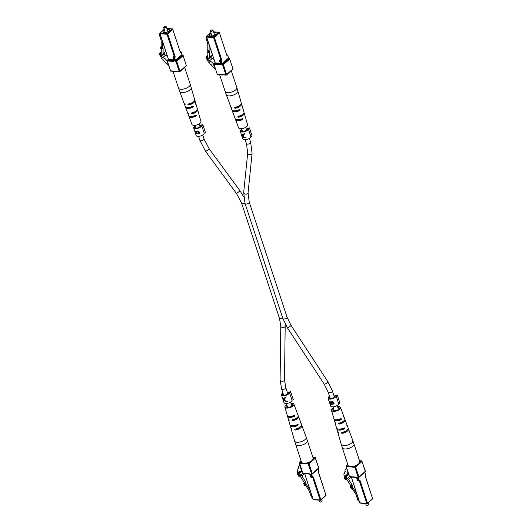 <?xml version="1.0" encoding="UTF-8"?>
<svg xmlns="http://www.w3.org/2000/svg" width="532" height="532" viewBox="0 0 532 532"><rect width="100%" height="100%" fill="white"/><g stroke="black" fill="none" stroke-linecap="round" stroke-linejoin="round"><path stroke-width="0.8" d="M296.75 424.968A2.201 0.931 161.8 0 1 294.402 425.58M341.032 428.938A2.201 0.931 -18.2 0 0 343.379 428.32M346.851 465.48L347.044 464.769A1.117 0.725 48.3 0 1 347.197 464.509A1.117 0.725 48.3 0 1 347.622 464.383L346.226 466.039A0.559 0.366 48.3 0 1 346.438 465.979L348.779 466.145M347.03 469.576A5.593 3.638 -131.7 0 0 347.782 472.443L347.662 474.544L345.428 475.256A5.34 3.471 -131.7 0 0 344.902 477.138A2.328 1.51 -131.7 0 0 346.079 479.565L345.221 479.505A5.24 3.405 48.3 0 1 344.157 475.462A1.776 1.157 48.3 0 1 344.197 473.872A1.776 1.157 48.3 0 1 344.643 473.68L344.696 473.487A1.776 1.157 48.3 0 1 344.729 471.897A1.776 1.157 48.3 0 1 345.175 471.698L345.228 471.505A1.776 1.157 48.3 0 1 345.261 469.916A1.776 1.157 48.3 0 1 345.707 469.716L346.325 467.428M346.053 474.697L345.428 475.256M347.755 474.458A5.34 3.471 -131.7 0 0 347.762 474.597L344.902 477.138M347.762 474.597A2.328 1.51 -131.7 0 0 347.802 475.282M346.591 479.113L346.079 479.565M365.63 503.518L366.149 505.081A1.397 0.592 -18.2 0 0 366.388 505.287A1.397 0.592 -18.2 0 0 368.556 504.722A1.397 0.592 -18.2 0 0 368.736 504.516A1.397 0.592 -18.2 0 0 368.802 504.203L368.304 502.687M368.616 504.662A1.117 0.472 161.8 0 1 368.563 504.782A1.117 0.472 161.8 0 1 368.417 504.941A1.117 0.472 161.8 0 1 366.681 505.4A1.117 0.472 161.8 0 1 366.561 505.334M348.713 474.684L345.747 477.111L348.54 479.365L352.304 485.251L350.049 486.76L351.233 488.609L351.938 488.343L350.748 486.487L350.049 486.76M349.444 476.725L347.263 478.667M350.967 485.942L346.312 478.674L345.534 478.62L345.747 477.111M351.153 477.044L348.54 479.365M352.304 485.251L351.672 485.816L356.533 493.403M350.748 486.487L351.672 485.816M351.386 485.922L352.57 487.778L351.938 488.343M358.901 500.599L358.422 500.565A0.559 0.366 -131.7 0 1 357.83 500.053L356.014 494.514L352.011 488.27M358.688 463.804A6.151 2.594 -18.2 0 0 359.778 461.543L353.986 443.921A6.151 2.594 161.8 0 1 352.902 446.188A6.151 2.594 161.8 0 1 344.65 448.955A6.151 2.594 161.8 0 1 342.302 447.764L348.094 465.38A6.151 2.594 -18.2 0 0 352.49 466.471A6.151 2.594 -18.2 0 0 358.688 463.804M343.486 421.204A3.664 1.549 -18.2 0 1 340.413 423.1L339.336 424.057L338.618 423.658L339.044 423.073L338.618 423.658M343.586 416.124A5.121 2.161 161.8 0 1 343.898 416.556L344.783 418.937A5.214 2.201 161.8 0 1 339.044 423.073M339.336 424.057A5.254 2.214 -18.2 0 0 345.135 419.888A5.254 2.214 -18.2 0 0 344.829 419.455M346.465 430.594A3.85 1.623 -18.2 0 1 343.286 432.376L342.116 433.414A5.613 2.367 -18.2 0 0 348.493 428.918A5.613 2.367 -18.2 0 0 348.187 428.486M342.116 433.414L341.411 433.001L341.823 432.43L341.411 433.001M346.95 425.161A5.48 2.314 161.8 0 1 347.256 425.593L348.134 427.967A5.579 2.354 161.8 0 1 341.823 432.43M337.581 406.661A4.755 2.008 161.8 0 1 338.744 406.634A4.755 2.008 161.8 0 1 340.547 407.525A4.755 2.008 161.8 0 1 338.405 410.199A4.755 2.008 161.8 0 1 333.345 411.436A4.755 2.008 161.8 0 1 331.516 410.491A4.755 2.008 161.8 0 1 333.398 408.037M331.516 410.491L333.897 418.777A5.081 2.141 -18.2 0 0 335.852 419.788A5.081 2.141 -18.2 0 0 340.826 418.691L341.517 418.903L341.178 419.655A5.121 2.161 161.8 0 1 336.144 420.772A5.121 2.161 161.8 0 1 334.176 419.755A5.121 2.161 161.8 0 1 334.176 419.223M340.826 418.691L341.517 418.903M335.153 422.634A5.254 2.214 -18.2 0 0 335.16 423.166L336.563 428.041A5.446 2.294 -18.2 0 0 338.651 429.125A5.446 2.294 -18.2 0 0 344.151 427.861L344.829 428.074L344.503 428.825A5.48 2.314 161.8 0 1 338.944 430.109A5.48 2.314 161.8 0 1 336.842 429.018A5.48 2.314 161.8 0 1 336.829 428.486M344.151 427.861L344.829 428.074M347.256 425.593A5.48 2.314 161.8 0 1 347.23 426.398L346.884 425.434A5.446 2.294 -18.2 0 0 346.904 424.642L345.135 419.888M343.898 416.556A5.121 2.161 161.8 0 1 343.905 417.228L343.559 416.257A5.081 2.141 -18.2 0 0 343.546 415.605L340.547 407.525M335.16 423.166A5.254 2.214 -18.2 0 0 335.665 423.791L335.845 423.632M335.812 423.459L335.373 422.807A5.214 2.201 161.8 0 1 334.881 422.189L334.176 419.755M341.185 428.938A5.613 2.367 -18.2 0 0 340.533 429.251M337.807 431.898A5.613 2.367 -18.2 0 0 337.82 432.43A5.613 2.367 -18.2 0 0 338.445 433.148L338.631 432.982M338.598 432.802L338.153 432.164A5.579 2.354 161.8 0 1 337.541 431.452L336.842 429.018M341.178 419.655L339.755 419.548A3.598 1.516 161.8 0 1 337.009 420.007A3.598 1.516 161.8 0 1 336.131 419.801M344.503 428.825L342.954 428.719A3.784 1.596 161.8 0 1 339.915 429.251A3.784 1.596 161.8 0 1 339.263 429.138M333.604 408.682A3.411 1.443 -18.2 0 0 332.799 410.092A3.411 1.443 -18.2 0 0 334.103 410.757A3.411 1.443 -18.2 0 0 337.727 409.879A3.411 1.443 -18.2 0 0 339.276 407.958A3.411 1.443 -18.2 0 0 337.98 407.312A3.411 1.443 -18.2 0 0 337.793 407.306M340.227 429.264A3.83 1.616 161.8 0 1 340.593 429.018M214.762 67.278A5.593 3.638 48.3 0 1 213.618 64.385C212.62 62.51 211.164 61.413 209.256 61.094L212.115 58.547A5.34 3.471 48.3 0 1 210.699 57.09M213.817 59.331L212.115 58.547M209.256 61.094A5.34 3.471 48.3 0 1 207.433 59.039L207.906 58.62M207.433 59.039A2.328 1.51 48.3 0 1 207.034 56.665L207.879 55.913M207.034 56.665L206.177 56.605L207.879 55.095M206.177 56.605A5.24 3.405 -131.7 0 0 207.786 60.681A1.776 1.157 -131.7 0 0 209.495 62.63L209.681 62.836A1.776 1.157 -131.7 0 0 211.39 64.784L211.57 64.99A1.776 1.157 -131.7 0 0 213.285 66.939L215.473 69.426M211.111 33.543A3.358 1.416 -18.2 0 0 210.253 34.141A3.358 1.416 -18.2 0 0 209.655 35.371A3.358 1.416 -18.2 0 0 212.055 35.97A3.358 1.416 -18.2 0 0 215.44 34.514A3.358 1.416 -18.2 0 0 216.032 33.277A3.358 1.416 -18.2 0 0 213.771 32.665M212.567 30.018A1.397 0.592 161.8 0 1 212.747 30.065A1.397 0.592 161.8 0 1 212.986 30.277A1.397 0.592 161.8 0 1 212.733 30.79A1.397 0.592 161.8 0 1 211.324 31.395A1.397 0.592 161.8 0 1 210.326 31.149A1.397 0.592 161.8 0 1 210.393 30.843A1.397 0.592 161.8 0 1 210.512 30.696M210.712 30.41A1.117 0.472 -18.2 0 0 210.566 30.577A1.117 0.472 -18.2 0 0 211.071 31.042A1.117 0.472 -18.2 0 0 212.441 30.537A1.117 0.472 -18.2 0 0 212.448 29.958A1.117 0.472 -18.2 0 0 210.712 30.41M207.872 52.508L207.886 57.636L207.101 57.576L208.338 59.185L211.197 56.645L211.61 55.581M208.338 59.185L208.883 57.782L212.361 54.909M207.101 57.576L207.879 56.884M209.748 57.237L209.741 51.624L209.103 52.189L209.089 44.947M209.103 52.189L208.098 52.602L207.174 52.209L207.174 50.447L207.806 49.882L207.793 43.704L205.97 38.171A0.559 0.366 -131.7 0 1 206.03 37.779L206.576 37.3M208.098 52.602L208.092 50.833L207.174 50.447M208.73 52.036L208.73 50.267L207.806 49.882M208.092 50.833L208.73 50.267M206.722 37.752L206.243 37.719A0.559 0.366 -131.7 0 0 206.03 37.779M231.061 70.623A6.151 2.594 161.8 0 1 229.95 72.239A6.151 2.594 161.8 0 1 228.428 73.303M224.617 74.739A6.151 2.594 161.8 0 1 219.763 74.394M242.545 114.473A3.644 1.536 -18.2 0 1 239.553 116.289L238.489 117.233A5.214 2.201 -18.2 0 0 244.248 113.163A5.214 2.201 -18.2 0 0 243.975 112.718M238.489 117.233L237.751 116.86L238.15 116.295L237.751 116.86M242.299 106.865A5.446 2.294 161.8 0 1 242.572 107.311L243.969 112.192A5.254 2.214 161.8 0 1 238.15 116.295M219.623 74.64L225.142 91.431A6.151 2.594 -18.2 0 0 227.497 92.615A6.151 2.594 -18.2 0 0 235.743 89.855A6.151 2.594 -18.2 0 0 236.833 87.587L241.309 102.929A5.613 2.367 161.8 0 1 234.911 107.344L234.519 107.903L234.911 107.344M239.486 105.575A3.83 1.616 -18.2 0 1 236.407 107.258L235.25 108.289A5.579 2.354 -18.2 0 0 241.588 103.9A5.579 2.354 -18.2 0 0 241.322 103.454M235.25 108.289L234.519 107.903M234.306 115.903A5.214 2.201 -18.2 0 0 234.346 116.422L235.23 118.796A5.121 2.161 -18.2 0 0 237.172 119.753A5.121 2.161 -18.2 0 0 242.206 118.636L242.865 118.842L242.492 119.594A5.081 2.141 161.8 0 1 237.511 120.698A5.081 2.141 161.8 0 1 235.583 119.747L238.582 127.833A4.755 2.008 -18.2 0 0 240.391 128.717A4.755 2.008 -18.2 0 0 245.392 127.514A4.755 2.008 -18.2 0 0 247.613 124.867L245.232 116.575A5.081 2.141 161.8 0 1 245.219 117.166L244.939 116.202A5.121 2.161 -18.2 0 0 244.953 115.604L244.248 113.163M244.953 116.136A5.081 2.141 161.8 0 1 245.232 116.575M242.572 107.311A5.446 2.294 161.8 0 1 242.525 108.036L242.246 107.078A5.48 2.314 -18.2 0 0 242.293 106.34L241.588 103.9M230.941 106.872A5.579 2.354 -18.2 0 0 230.994 107.384L231.879 109.765A5.48 2.314 -18.2 0 0 233.96 110.782A5.48 2.314 -18.2 0 0 239.513 109.506L240.158 109.718L239.799 110.463A5.446 2.294 161.8 0 1 234.299 111.727A5.446 2.294 161.8 0 1 232.231 110.716A5.446 2.294 161.8 0 1 232.178 110.197M239.513 109.506L240.158 109.718M242.206 118.636L242.865 118.842M235.583 119.747A5.081 2.141 161.8 0 1 235.543 119.228M234.938 116.654L234.472 116.029A5.254 2.214 161.8 0 1 233.994 115.471L232.231 110.716M234.346 116.422A5.214 2.201 -18.2 0 0 234.818 116.974L234.978 116.827M231.713 107.697L231.234 107.085A5.613 2.367 161.8 0 1 230.642 106.433L226.3 94.749A6.085 2.567 161.8 0 0 228.614 95.88A6.085 2.567 161.8 0 0 235.018 94.337A6.085 2.567 161.8 0 0 237.864 90.945M230.994 107.384A5.579 2.354 -18.2 0 0 231.58 108.023L231.753 107.87M239.799 110.463L238.263 110.357A3.764 1.589 161.8 0 1 235.25 110.882A3.764 1.589 161.8 0 1 234.705 110.796M242.492 119.594L241.076 119.494A3.578 1.51 161.8 0 1 238.363 119.939A3.578 1.51 161.8 0 1 237.558 119.767M168.132 63.926A5.593 3.638 48.3 0 1 166.988 61.027C165.991 59.152 164.534 58.055 162.626 57.735L165.485 55.195A5.34 3.471 48.3 0 1 164.069 53.732M167.188 55.98L165.485 55.195M162.626 57.735A5.34 3.471 48.3 0 1 160.804 55.68L161.269 55.268M160.804 55.68A2.328 1.51 48.3 0 1 160.405 53.306L161.249 52.562M160.405 53.306L159.547 53.247L161.249 51.737M159.547 53.247A5.24 3.405 -131.7 0 0 161.156 57.33A1.776 1.157 -131.7 0 0 162.865 59.271L163.051 59.484A1.776 1.157 -131.7 0 0 164.76 61.426L164.94 61.639A1.776 1.157 -131.7 0 0 166.649 63.581L168.837 66.074M164.481 30.184A3.358 1.416 -18.2 0 0 163.617 30.783A3.358 1.416 -18.2 0 0 163.025 32.02A3.358 1.416 -18.2 0 0 165.425 32.612A3.358 1.416 -18.2 0 0 168.804 31.155A3.358 1.416 -18.2 0 0 169.402 29.925A3.358 1.416 -18.2 0 0 167.141 29.313M165.937 26.667A1.397 0.592 161.8 0 1 166.117 26.713A1.397 0.592 161.8 0 1 166.356 26.919A1.397 0.592 161.8 0 1 166.104 27.438A1.397 0.592 161.8 0 1 164.694 28.043A1.397 0.592 161.8 0 1 163.696 27.797A1.397 0.592 161.8 0 1 163.763 27.484A1.397 0.592 161.8 0 1 163.883 27.338M164.082 27.059A1.117 0.472 -18.2 0 0 163.936 27.218A1.117 0.472 -18.2 0 0 164.441 27.684A1.117 0.472 -18.2 0 0 165.811 27.179A1.117 0.472 -18.2 0 0 165.818 26.6A1.117 0.472 -18.2 0 0 164.082 27.059M161.243 49.15L161.249 54.277L160.471 54.224L161.708 55.833L164.568 53.293L164.98 52.229M161.708 55.833L162.253 54.43L165.731 51.557M160.471 54.224L161.249 53.533M163.118 53.885L163.105 48.272L162.473 48.838L162.46 41.596M162.473 48.838L161.462 49.243L160.544 48.858L160.538 47.089L161.176 46.523L161.163 40.352L159.341 34.813A0.559 0.366 -131.7 0 1 159.4 34.427L159.939 33.948M161.462 49.243L161.462 47.474L160.538 47.089M162.1 48.678L162.094 46.909L161.176 46.523M161.462 47.474L162.094 46.909M160.092 34.394L159.613 34.361A0.559 0.366 -131.7 0 0 159.4 34.427M184.431 67.271A6.151 2.594 161.8 0 1 183.321 68.881A6.151 2.594 161.8 0 1 181.798 69.945M177.987 71.388A6.151 2.594 161.8 0 1 173.133 71.035M195.916 111.121A3.644 1.536 -18.2 0 1 192.923 112.93L191.859 113.881A5.214 2.201 -18.2 0 0 197.618 109.811A5.214 2.201 -18.2 0 0 197.345 109.366M191.859 113.881L191.121 113.502L191.52 112.937L191.121 113.502M195.67 103.514A5.446 2.294 161.8 0 1 195.936 103.959L197.339 108.834A5.254 2.214 161.8 0 1 191.52 112.937M172.993 71.281L178.513 88.079A6.151 2.594 -18.2 0 0 180.86 89.263A6.151 2.594 -18.2 0 0 189.113 86.497A6.151 2.594 -18.2 0 0 190.203 84.236L194.679 99.57A5.613 2.367 161.8 0 1 188.281 103.993L187.889 104.545L188.281 103.993M192.857 102.224A3.83 1.616 -18.2 0 1 189.778 103.906L188.621 104.937A5.579 2.354 -18.2 0 0 194.958 100.548A5.579 2.354 -18.2 0 0 194.692 100.102M188.621 104.937L187.889 104.545M187.67 112.545A5.214 2.201 -18.2 0 0 187.716 113.063L188.601 115.444A5.121 2.161 -18.2 0 0 190.542 116.395A5.121 2.161 -18.2 0 0 195.577 115.278L196.235 115.491L195.856 116.242A5.081 2.141 161.8 0 1 190.882 117.339A5.081 2.141 161.8 0 1 188.953 116.395L191.952 124.475A4.755 2.008 -18.2 0 0 193.761 125.366A4.755 2.008 -18.2 0 0 198.762 124.156A4.755 2.008 -18.2 0 0 200.983 121.509L198.602 113.223A5.081 2.141 161.8 0 1 198.589 113.808L198.31 112.85A5.121 2.161 -18.2 0 0 198.323 112.245L197.618 109.811M198.323 112.777A5.081 2.141 161.8 0 1 198.602 113.223M195.936 103.959A5.446 2.294 161.8 0 1 195.896 104.678L195.616 103.72A5.48 2.314 -18.2 0 0 195.656 102.982L194.958 100.548M184.311 103.514A5.579 2.354 -18.2 0 0 184.365 104.033L185.242 106.407A5.48 2.314 -18.2 0 0 187.331 107.431A5.48 2.314 -18.2 0 0 192.883 106.147L193.522 106.36L193.169 107.112A5.446 2.294 161.8 0 1 187.67 108.375A5.446 2.294 161.8 0 1 185.602 107.358A5.446 2.294 161.8 0 1 185.548 106.839M192.883 106.147L193.522 106.36M195.577 115.278L196.235 115.491M188.953 116.395A5.081 2.141 161.8 0 1 188.913 115.876M188.308 113.303L187.843 112.671A5.254 2.214 161.8 0 1 187.364 112.112L185.602 107.358M187.716 113.063A5.214 2.201 -18.2 0 0 188.188 113.615L188.348 113.469M185.083 104.345L184.604 103.727A5.613 2.367 161.8 0 1 184.012 103.082L179.67 91.391A6.085 2.567 161.8 0 0 181.984 92.528A6.085 2.567 161.8 0 0 188.388 90.979A6.085 2.567 161.8 0 0 191.234 87.587M184.365 104.033A5.579 2.354 -18.2 0 0 184.95 104.671L185.123 104.518M193.169 107.112L191.626 106.999A3.764 1.589 161.8 0 1 188.621 107.524A3.764 1.589 161.8 0 1 188.075 107.444M195.856 116.242L194.446 116.136A3.578 1.51 161.8 0 1 191.733 116.581A3.578 1.51 161.8 0 1 190.928 116.415M288.384 393.002L288.198 392.417L290.612 391.605L293.312 399.751L292.002 400.19L289.468 392.483L290.778 392.044M283.077 393.467A3.079 1.297 -18.2 0 0 282.532 394.604A3.079 1.297 -18.2 0 0 283.709 395.196A3.079 1.297 -18.2 0 0 286.961 394.405A3.079 1.297 -18.2 0 0 288.377 392.683A3.079 1.297 -18.2 0 0 288.198 392.417M282.891 392.895A4.196 1.769 -18.2 0 0 281.468 394.95L284.002 402.658A4.196 1.769 -18.2 0 0 285.604 403.469A4.196 1.769 -18.2 0 0 289.893 402.471A4.196 1.769 -18.2 0 0 292.002 400.19M282.997 399.432L284.793 401.002L287.333 401.7L287.18 401.228L285.172 400.769L284.454 398.588L285.983 397.603L285.83 397.138L282.785 398.794L283.33 399.605M281.468 394.95A4.196 1.769 -18.2 0 0 283.071 395.761A4.196 1.769 -18.2 0 0 287.36 394.764A4.196 1.769 -18.2 0 0 289.468 392.483M286.336 401.108L287.293 401.594M284.454 398.588L285.977 397.59M284.986 400.21L284.633 400.523L283.037 399.259L284.573 398.481M283.037 399.259L284.068 398.807L284.633 400.523M284.54 398.382L284.068 398.807M335.02 396.353L334.828 395.768L337.248 394.957L339.941 403.11L338.638 403.549L336.104 395.841L337.408 395.402M329.707 396.825A3.079 1.297 -18.2 0 0 329.162 397.956A3.079 1.297 -18.2 0 0 330.339 398.548A3.079 1.297 -18.2 0 0 333.591 397.756A3.079 1.297 -18.2 0 0 335.007 396.034A3.079 1.297 -18.2 0 0 334.828 395.768M329.521 396.254A4.196 1.769 -18.2 0 0 328.098 398.308L330.631 406.009A4.196 1.769 -18.2 0 0 332.234 406.82A4.196 1.769 -18.2 0 0 336.523 405.823A4.196 1.769 -18.2 0 0 338.638 403.549M330.651 402.012L331.536 401.387L333.577 402.139L334.156 403.881A4.196 1.769 161.8 0 1 331.396 404.26A4.196 1.769 161.8 0 1 329.847 403.589L329.654 401.594L330.631 402.332L330.857 401.64M329.321 401.567L329.654 401.594M328.098 398.308A4.196 1.769 -18.2 0 0 329.7 399.113A4.196 1.769 -18.2 0 0 333.99 398.116A4.196 1.769 -18.2 0 0 336.104 395.841M334.156 403.881L332.6 403.768M330.232 403.595L329.847 403.589M329.867 403.569L329.448 401.54M331.263 401.441L330.631 402.332M332.154 401.401L331.057 402.651L331.396 403.835A4.196 1.769 -18.2 0 0 333.384 403.615L333.404 402.804L332.174 401.381L331.662 402.119M330.053 401.806L329.913 403.396A4.196 1.769 -18.2 0 0 330.964 403.795L329.601 402.026L329.98 401.687M331.197 403.209L330.864 403.509M333.404 402.804L331.25 401.993L331.815 401.487M333.384 403.615L333.178 403.003M200.577 125.938L200.391 125.353L202.805 124.541L205.505 132.687L204.195 133.126L201.661 125.419L202.971 124.98M195.271 126.403A3.079 1.297 -18.2 0 0 194.725 127.534A3.079 1.297 -18.2 0 0 195.902 128.132A3.079 1.297 -18.2 0 0 199.154 127.334A3.079 1.297 -18.2 0 0 200.571 125.612A3.079 1.297 -18.2 0 0 200.391 125.353M195.084 125.831A4.196 1.769 -18.2 0 0 193.661 127.886L196.195 135.594A4.196 1.769 -18.2 0 0 197.798 136.398A4.196 1.769 -18.2 0 0 202.087 135.401A4.196 1.769 -18.2 0 0 204.195 133.126M196.215 131.59L197.099 130.972L199.141 131.717L199.713 133.459A4.196 1.769 161.8 0 1 196.953 133.838A4.196 1.769 161.8 0 1 195.41 133.166L195.217 131.178L196.188 131.909L196.421 131.224M193.661 127.886A4.196 1.769 -18.2 0 0 195.264 128.697A4.196 1.769 -18.2 0 0 199.553 127.693A4.196 1.769 -18.2 0 0 201.661 125.419M199.713 133.459L198.163 133.346M195.796 133.173L195.41 133.166M195.43 133.146L195.005 131.118M196.827 131.018L196.188 131.909M197.718 130.978L196.621 132.229L196.96 133.412A4.196 1.769 -18.2 0 0 198.941 133.193L198.968 132.382L197.738 130.965L197.219 131.697M195.616 131.384L195.477 132.973A4.196 1.769 -18.2 0 0 196.527 133.379L195.164 131.603L195.537 131.264M196.76 132.794L196.428 133.086M198.968 132.382L196.813 131.57L197.379 131.065M198.941 133.193L198.742 132.581M247.214 129.289L247.021 128.704L249.442 127.893L252.135 136.046L250.825 136.478L248.291 128.777L249.601 128.338M241.9 129.755A3.079 1.297 -18.2 0 0 241.355 130.892A3.079 1.297 -18.2 0 0 242.532 131.484A3.079 1.297 -18.2 0 0 245.784 130.692A3.079 1.297 -18.2 0 0 247.2 128.97A3.079 1.297 -18.2 0 0 247.021 128.704M241.714 129.19A4.196 1.769 -18.2 0 0 240.291 131.238L242.825 138.945A4.196 1.769 -18.2 0 0 244.427 139.756A4.196 1.769 -18.2 0 0 248.717 138.759A4.196 1.769 -18.2 0 0 250.825 136.478M241.821 135.727L243.616 137.289L246.156 137.988L246.003 137.522L243.995 137.056L243.277 134.875L244.813 133.898L244.654 133.426L241.608 135.088L242.153 135.893M240.291 131.238A4.196 1.769 -18.2 0 0 241.894 132.049A4.196 1.769 -18.2 0 0 246.183 131.052A4.196 1.769 -18.2 0 0 248.291 128.777M245.159 137.396L246.117 137.881M243.277 134.875L244.806 133.878M243.809 136.498L243.457 136.817L241.861 135.554L243.397 134.769M241.861 135.554L242.891 135.095L243.457 136.817M243.363 134.669L242.891 135.095M300.221 462.128L300.414 461.41A1.117 0.725 48.3 0 1 300.567 461.151A1.117 0.725 48.3 0 1 300.992 461.025L301.192 461.257M300.4 466.218A5.593 3.638 -131.7 0 0 301.152 469.091L301.032 471.186L298.798 471.897A5.34 3.471 -131.7 0 0 298.272 473.786A2.328 1.51 -131.7 0 0 299.45 476.213L298.592 476.153A5.24 3.405 48.3 0 1 297.528 472.11A1.776 1.157 48.3 0 1 297.568 470.521A1.776 1.157 48.3 0 1 298.013 470.321L298.06 470.128A1.776 1.157 48.3 0 1 298.1 468.539A1.776 1.157 48.3 0 1 298.545 468.34L298.598 468.147A1.776 1.157 48.3 0 1 298.632 466.557A1.776 1.157 48.3 0 1 299.077 466.365L299.696 464.07M299.423 471.339L298.798 471.897M301.125 471.106A5.34 3.471 -131.7 0 0 301.125 471.239L298.272 473.786M301.125 471.239A2.328 1.51 -131.7 0 0 301.172 471.931M299.962 475.754L299.45 476.213M319 500.16L319.519 501.723A1.397 0.592 -18.2 0 0 319.752 501.935A1.397 0.592 -18.2 0 0 321.927 501.363A1.397 0.592 -18.2 0 0 322.106 501.157A1.397 0.592 -18.2 0 0 322.173 500.851L321.674 499.329M321.986 501.304A1.117 0.472 161.8 0 1 321.933 501.423A1.117 0.472 161.8 0 1 321.787 501.59A1.117 0.472 161.8 0 1 320.051 502.042A1.117 0.472 161.8 0 1 319.932 501.982M302.083 471.325L299.117 473.759L301.91 476.014L305.674 481.892L303.413 483.402L304.603 485.257L305.308 484.984L304.118 483.129L303.413 483.402M302.814 473.367L300.633 475.309M304.337 482.584L299.682 475.322L298.904 475.262L299.117 473.759M304.523 473.686L301.91 476.014M305.674 481.892L305.042 482.458L309.903 490.045M304.118 483.129L305.042 482.458M304.756 482.564L305.94 484.419L305.308 484.984M312.271 497.247L311.792 497.214A0.559 0.366 -131.7 0 1 311.2 496.702L309.378 491.162L305.381 484.918M312.058 460.446A6.151 2.594 -18.2 0 0 313.149 458.185L307.356 440.569A6.151 2.594 161.8 0 1 306.266 442.83A6.151 2.594 161.8 0 1 298.02 445.597A6.151 2.594 161.8 0 1 295.672 444.413L301.458 462.029A6.151 2.594 -18.2 0 0 305.86 463.113A6.151 2.594 -18.2 0 0 312.058 460.446M296.849 417.846A3.664 1.549 -18.2 0 1 293.784 419.748L292.706 420.699L291.988 420.3L292.414 419.715L291.988 420.3M296.956 412.772A5.121 2.161 161.8 0 1 297.268 413.204L298.153 415.578A5.214 2.201 161.8 0 1 292.414 419.715M292.706 420.699A5.254 2.214 -18.2 0 0 298.505 416.529A5.254 2.214 -18.2 0 0 298.199 416.097M299.835 427.243A3.85 1.623 -18.2 0 1 296.657 429.018L295.486 430.056A5.613 2.367 -18.2 0 0 301.857 425.567A5.613 2.367 -18.2 0 0 301.558 425.128M295.486 430.056L294.781 429.65L295.194 429.071L294.781 429.65M300.321 421.803A5.48 2.314 161.8 0 1 300.627 422.235L301.504 424.616A5.579 2.354 161.8 0 1 295.194 429.071M290.951 403.303A4.755 2.008 161.8 0 1 292.108 403.283A4.755 2.008 161.8 0 1 293.917 404.167A4.755 2.008 161.8 0 1 291.775 406.84A4.755 2.008 161.8 0 1 286.715 408.084A4.755 2.008 161.8 0 1 284.886 407.133A4.755 2.008 161.8 0 1 286.761 404.679M284.886 407.133L287.267 415.426A5.081 2.141 -18.2 0 0 289.222 416.436A5.081 2.141 -18.2 0 0 294.196 415.332L294.888 415.545L294.548 416.297A5.121 2.161 161.8 0 1 289.514 417.421A5.121 2.161 161.8 0 1 287.546 416.396A5.121 2.161 161.8 0 1 287.546 415.864M294.196 415.332L294.888 415.545M288.524 419.283A5.254 2.214 -18.2 0 0 288.53 419.808L289.933 424.689A5.446 2.294 -18.2 0 0 292.021 425.773A5.446 2.294 -18.2 0 0 297.521 424.509L298.199 424.722L297.873 425.474A5.48 2.314 161.8 0 1 292.314 426.75A5.48 2.314 161.8 0 1 290.213 425.66A5.48 2.314 161.8 0 1 290.199 425.135M297.521 424.509L298.199 424.722M300.627 422.235A5.48 2.314 161.8 0 1 300.6 423.04L300.254 422.076A5.446 2.294 -18.2 0 0 300.267 421.284L298.505 416.529M297.268 413.204A5.121 2.161 161.8 0 1 297.275 413.869L296.929 412.905A5.081 2.141 -18.2 0 0 296.916 412.253L293.917 404.167M288.53 419.808A5.254 2.214 -18.2 0 0 289.036 420.44L289.209 420.28M289.182 420.1L288.743 419.455A5.214 2.201 161.8 0 1 288.251 418.837L287.546 416.396M294.548 425.587A5.613 2.367 -18.2 0 0 293.903 425.899M291.177 428.546A5.613 2.367 -18.2 0 0 291.19 429.071A5.613 2.367 -18.2 0 0 291.809 429.796L292.002 429.623M291.968 429.444L291.809 429.796L291.516 428.812A5.579 2.354 161.8 0 1 290.911 428.1L290.213 425.66M294.548 416.297L293.125 416.197A3.598 1.516 161.8 0 1 290.379 416.649A3.598 1.516 161.8 0 1 289.501 416.45M297.873 425.474L296.317 425.361A3.784 1.596 161.8 0 1 293.278 425.893A3.784 1.596 161.8 0 1 292.633 425.786M286.974 405.324A3.411 1.443 -18.2 0 0 286.169 406.734A3.411 1.443 -18.2 0 0 287.473 407.406A3.411 1.443 -18.2 0 0 291.097 406.521A3.411 1.443 -18.2 0 0 292.647 404.606A3.411 1.443 -18.2 0 0 291.35 403.961A3.411 1.443 -18.2 0 0 291.157 403.948M293.598 425.906A3.83 1.616 161.8 0 1 293.957 425.66M285.099 323.868L285.179 326.129A2.201 1.363 -179.3 0 1 284.786 326.887A2.201 1.363 -179.3 0 1 282.312 327.399A2.201 1.363 -179.3 0 1 280.77 326.076L280.105 379.868L281.621 389.032L283.642 395.19M285.179 326.129L284.507 379.921A2.201 1.363 -179.3 0 1 284.121 380.679A2.201 1.363 -179.3 0 1 281.647 381.191A2.201 1.363 -179.3 0 1 280.105 379.868M284.507 379.921L285.804 387.655A2.201 0.931 161.8 0 1 285.411 388.466A2.201 0.931 161.8 0 1 283.19 389.417A2.201 0.931 161.8 0 1 281.621 389.032M243.649 196.714L240.045 190.882L236.494 193.482L241.681 203.37A2.201 0.931 -18.2 0 0 244.946 203.184M236.494 193.482L205.685 151.487L209.229 148.88L204.042 138.992L202.739 135.028M205.685 151.487L199.859 140.362A2.201 0.931 -18.2 0 0 201.435 140.754A2.201 0.931 -18.2 0 0 203.656 139.796A2.201 0.931 -18.2 0 0 204.042 138.992M282.738 318.149A2.201 0.931 161.8 0 1 279.48 318.342L280.77 326.076M334.455 397.171L332.433 391.013A2.201 0.931 -18.2 0 1 332.041 391.818A2.201 0.931 -18.2 0 1 329.82 392.776A2.201 0.931 -18.2 0 1 328.251 392.383L324.281 384.25L287.353 327.752A2.201 0.372 -33.2 0 0 288.623 327.333A2.201 0.372 -33.2 0 0 290.565 325.99A2.201 0.372 -33.2 0 0 291.037 325.345L287.067 317.212A2.201 0.931 -18.2 0 1 286.675 318.023A2.201 0.931 -18.2 0 1 284.454 318.974A2.201 0.931 -18.2 0 1 282.884 318.588L245.086 203.616A2.201 0.931 161.8 0 0 246.655 204.009A2.201 0.931 161.8 0 0 248.876 203.051A2.201 0.931 161.8 0 0 249.269 202.24L287.067 317.212M324.281 384.25A2.201 0.372 -33.2 0 0 325.551 383.831A2.201 0.372 -33.2 0 0 327.493 382.488A2.201 0.372 -33.2 0 0 327.965 381.843L291.037 325.345M245.192 139.756L246.496 143.72A2.201 0.931 161.8 0 0 248.065 144.112A2.201 0.931 161.8 0 0 250.286 143.155A2.201 0.931 161.8 0 0 250.678 142.343L252.082 153.455L248.058 192.95A2.201 1.436 -174.2 0 1 247.673 193.655A2.201 1.436 -174.2 0 1 245.146 194.047A2.201 1.436 -174.2 0 1 243.683 192.504L245.086 203.616M252.082 153.455A2.201 1.436 -174.2 0 1 251.696 154.16A2.201 1.436 -174.2 0 1 249.162 154.553A2.201 1.436 -174.2 0 1 247.699 153.01L246.496 143.72M356.187 477.423L351.339 477.071L359.812 502.84L366.728 503.339L359.379 480.988L358.601 480.935A1.117 0.725 -131.7 0 1 358.242 480.835M347.868 464.702L346.438 465.979A0.559 0.352 -85.9 0 0 346.279 466.737L349.524 476.612L355.662 477.058A1.117 0.725 -131.7 0 1 356.846 478.082L357.65 480.536L358.428 480.596L357.624 478.135L358.375 477.882L359.18 480.343A0.559 0.366 48.3 0 1 359.12 480.728A0.559 0.352 -85.9 0 1 359.379 480.988L360.131 480.742A1.117 0.705 94.1 0 0 359.18 480.343L358.428 480.596A0.559 0.352 94.1 0 0 358.907 480.795A0.559 0.366 48.3 0 0 359.12 480.728L359.107 480.715M352.743 466.431L355.083 466.597L356.806 465.068M359.712 462.481L361.434 460.945L359.539 460.812M365.165 471.019L365.271 471.332A0.559 0.366 48.3 0 1 365.211 471.718L358.861 477.37A0.559 0.366 48.3 0 1 358.648 477.437A0.559 0.352 -85.9 0 1 358.448 477.51A0.559 0.559 0 0 0 358.861 477.37A0.559 0.366 48.3 0 0 358.92 476.985L365.271 471.332L362.026 461.457L355.675 467.109L358.92 476.985L358.169 477.237A1.117 0.725 -131.7 0 0 357.624 478.135M365.431 474.378L364.726 472.236L358.375 477.882A0.559 0.366 -131.7 0 1 358.422 477.51L358.448 477.51A0.559 0.352 -85.9 0 1 358.169 477.237L354.924 467.362L346.166 466.424A0.559 0.366 48.3 0 1 346.226 466.039A0.559 0.559 0 0 0 346.066 466.631L349.311 476.506A0.559 0.559 0 0 0 349.803 476.891A0.559 0.352 -85.9 0 1 349.524 476.612L349.311 476.506M360.131 480.742L367.479 503.086L372.56 498.564L365.145 475.914M365.258 475.143A0.559 0.366 -131.7 0 0 365.531 474.69A1.117 0.705 94.1 0 0 365.211 476.22M357.537 480.223L357.65 480.536A0.559 0.352 94.1 0 0 358.129 480.735M355.675 467.109L354.924 467.362A0.559 0.352 -85.9 0 1 355.083 466.597A0.559 0.366 48.3 0 1 355.675 467.109M359.512 460.719L361.634 460.872A0.559 0.352 -85.9 0 0 361.434 460.945A0.559 0.366 48.3 0 1 362.026 461.457L362.126 461.257A0.559 0.559 0 0 0 361.634 460.872A0.559 0.352 -85.9 0 1 361.913 461.144L365.371 471.126A0.559 0.559 0 0 1 365.211 471.718A0.559 0.366 48.3 0 1 364.999 471.784M359.699 502.527L359.812 502.84A0.559 0.352 94.1 0 0 360.29 503.039M356.141 477.257A0.559 0.352 -85.9 0 1 355.662 477.058M372.287 499.016A0.559 0.366 48.3 0 0 372.5 498.956A0.559 0.559 0 0 0 372.659 498.364L372.56 498.564A0.559 0.366 48.3 0 1 372.5 498.956L367.419 503.472A0.559 0.366 48.3 0 1 367.206 503.538A0.559 0.352 94.1 0 1 367.007 503.611A0.559 0.559 0 0 0 367.419 503.472A0.559 0.366 48.3 0 0 367.479 503.086L366.728 503.339A0.559 0.352 94.1 0 0 367.007 503.611L360.091 503.119A0.559 0.559 0 0 1 359.599 502.733L351.339 477.071A0.559 0.352 94.1 0 0 351.313 476.998M350.003 476.812A0.559 0.352 -85.9 0 1 349.803 476.891L355.941 477.33L356.633 477.975L357.438 480.429A0.559 0.559 0 0 0 357.93 480.815L358.708 480.868A0.559 0.559 0 0 0 359.12 480.728M364.706 472.17A0.559 0.366 -131.7 0 0 364.726 472.236L365.63 474.484A0.559 0.559 0 0 1 365.471 475.076L365.311 476.014L372.46 498.251M337.82 432.43L341.265 444.413A6.085 2.567 -18.2 0 0 343.606 445.623A6.085 2.567 -18.2 0 0 350.089 444.034A6.085 2.567 -18.2 0 0 352.829 440.609L353.986 443.921M213.618 64.385L213.977 64.332L217.222 74.207L225.867 74.832L222.622 64.957L223.367 64.704L226.619 74.58L232.969 68.927L229.718 59.052L223.367 64.704A0.559 0.366 -131.7 0 0 222.782 64.192L229.132 58.54A0.559 0.352 -85.9 0 1 229.605 58.739L232.863 68.615M214.948 62.969A0.559 0.366 48.3 0 1 214.768 63.009A1.117 0.472 -18.2 0 0 215.001 63.634L214.137 63.574A0.559 0.366 -131.7 0 0 213.857 64.02L217.222 74.207A0.559 0.352 -85.9 0 0 217.502 74.487L226.147 75.105A0.559 0.352 -85.9 0 1 225.867 74.832L226.619 74.58A0.559 0.366 -131.7 0 1 226.559 74.965L232.91 69.313A0.559 0.366 -131.7 0 0 232.969 68.927L233.063 68.721A0.559 0.559 0 0 1 232.91 69.313A0.559 0.366 -131.7 0 1 232.69 69.379M214.961 62.836L214.137 63.574A0.559 0.352 94.1 0 0 213.977 64.332L220.115 64.778A1.117 0.725 -131.7 0 0 220.66 63.873L219.856 61.419A0.559 0.352 -85.9 0 1 220.015 60.655A0.559 0.352 94.1 0 0 220.175 59.89A1.117 0.725 -131.7 0 0 219.623 60.794L219.716 60.808M220.175 59.89L220.953 59.95L213.605 37.599L206.689 37.1L215.161 62.869L220.275 63.235M228.434 57.715L227.829 55.368A0.559 0.559 0 0 0 227.337 54.982A0.559 0.352 94.1 0 1 227.616 55.261L227.729 55.574A1.117 0.705 94.1 0 1 226.778 55.175L219.43 32.824L214.349 37.346L221.698 59.697L220.953 59.95A0.559 0.352 94.1 0 1 220.793 60.715A0.559 0.366 48.3 0 1 221.379 61.227L220.634 61.473A0.559 0.352 -85.9 0 1 220.793 60.715L220.015 60.655A0.559 0.366 -131.7 0 0 219.736 61.107L220.634 61.473L221.438 63.933A1.117 0.725 -131.7 0 0 222.622 64.957A0.559 0.352 -85.9 0 1 222.782 64.192A0.559 0.366 48.3 0 1 222.19 63.68L228.541 58.028L227.729 55.574A0.559 0.366 -131.7 0 0 227.144 55.062A0.559 0.352 -85.9 0 1 226.971 55.135M206.602 37.4L206.243 37.719M210.858 32.765L206.848 36.336L213.764 36.834L218.845 32.312L213.525 31.933M221.698 59.697A1.117 0.705 94.1 0 1 221.379 61.227L222.19 63.68L221.438 63.933M226.911 55.042L227.144 55.062A0.559 0.352 94.1 0 1 227.337 54.982L226.679 54.863M226.339 75.032A0.559 0.366 -131.7 0 0 226.559 74.965A0.559 0.559 0 0 1 226.147 75.105A0.559 0.352 -85.9 0 0 226.339 75.032M226.778 55.175L219.317 32.512A0.559 0.352 94.1 0 0 218.845 32.312A0.559 0.366 -131.7 0 1 219.43 32.824L219.53 32.625A0.559 0.559 0 0 0 219.038 32.239L213.498 31.84M229.718 59.052L229.817 58.853A0.559 0.559 0 0 0 229.325 58.467L228.541 58.028A0.559 0.366 48.3 0 0 229.132 58.54A0.559 0.366 -131.7 0 1 229.718 59.052M206.848 36.336A0.559 0.366 -131.7 0 0 206.569 36.788L206.689 37.1A0.559 0.352 94.1 0 1 206.848 36.336M217.694 74.407A0.559 0.352 -85.9 0 1 217.502 74.487A0.559 0.559 0 0 1 217.009 74.101L217.109 73.895M220.434 63.734A0.559 0.352 -85.9 0 1 220.275 64.013L215.001 63.634A0.559 0.352 -85.9 0 0 215.161 62.869L206.469 36.994A0.559 0.559 0 0 1 206.629 36.402L210.825 32.671M213.764 36.834A0.559 0.352 94.1 0 0 213.605 37.599L214.349 37.346A0.559 0.366 -131.7 0 0 213.764 36.834M220.547 63.561L220.467 63.966A0.559 0.366 48.3 0 1 220.275 64.013A0.559 0.352 94.1 0 0 220.115 64.778M219.836 60.901L219.796 60.721A0.559 0.559 0 0 0 219.636 61.313L220.66 63.873M168.311 59.617A0.559 0.366 48.3 0 1 168.139 59.651A1.117 0.472 -18.2 0 0 168.365 60.276L167.5 60.216A0.559 0.366 -131.7 0 0 167.228 60.668L170.592 70.856L179.237 71.474L175.992 61.599L176.737 61.353L179.982 71.222L186.333 65.576L183.088 55.7L176.737 61.353A0.559 0.366 -131.7 0 0 176.152 60.841L182.496 55.188A0.559 0.352 -85.9 0 1 182.975 55.388L186.233 65.263M168.331 59.484L167.5 60.216A0.559 0.352 94.1 0 0 167.347 60.981L173.485 61.419A1.117 0.725 -131.7 0 0 174.03 60.522L173.219 58.061A0.559 0.352 -85.9 0 1 173.379 57.303A0.559 0.352 94.1 0 0 173.538 56.538A1.117 0.725 -131.7 0 0 172.993 57.436L173.086 57.456M173.538 56.538L174.316 56.591L166.968 34.248L160.052 33.749L168.524 59.511L173.645 59.883M181.804 54.364L181.199 52.01A0.559 0.559 0 0 0 180.707 51.631A0.559 0.352 94.1 0 1 180.986 51.903L181.099 52.216A1.117 0.705 94.1 0 1 180.148 51.823L172.8 29.473L167.72 33.995L175.068 56.339L174.316 56.591A0.559 0.352 94.1 0 1 174.157 57.356A0.559 0.366 48.3 0 1 174.749 57.868L173.997 58.121A0.559 0.352 -85.9 0 1 174.157 57.356L173.379 57.303A0.559 0.366 -131.7 0 0 173.106 57.749L173.997 58.121L174.809 60.575A1.117 0.725 -131.7 0 0 175.992 61.599A0.559 0.352 -85.9 0 1 176.152 60.841A0.559 0.366 48.3 0 1 175.56 60.322L181.911 54.676L181.099 52.216A0.559 0.366 -131.7 0 0 180.508 51.704A0.559 0.352 -85.9 0 1 180.335 51.784M159.972 34.041L159.613 34.361M164.228 29.413L160.212 32.984L167.128 33.483L172.208 28.961L166.895 28.575M175.068 56.339A1.117 0.705 94.1 0 1 174.749 57.868L175.56 60.322L174.809 60.575M180.275 51.69L180.508 51.704A0.559 0.352 94.1 0 1 180.707 51.631L180.049 51.504M186.333 65.576L186.433 65.37A0.559 0.559 0 0 1 186.273 65.961A0.559 0.366 -131.7 0 0 186.333 65.576M186.06 66.021A0.559 0.366 -131.7 0 0 186.273 65.961L179.922 71.614A0.559 0.366 -131.7 0 0 179.982 71.222L179.237 71.474A0.559 0.352 -85.9 0 0 179.51 71.754A0.559 0.559 0 0 0 179.922 71.614A0.559 0.366 -131.7 0 1 179.71 71.674A0.559 0.352 -85.9 0 1 179.51 71.754L170.865 71.128A0.559 0.352 -85.9 0 1 170.592 70.856L170.38 70.743A0.559 0.559 0 0 0 170.865 71.128A0.559 0.352 -85.9 0 0 171.065 71.055M180.148 51.823L172.687 29.16A0.559 0.352 94.1 0 0 172.208 28.961A0.559 0.366 -131.7 0 1 172.8 29.473L172.9 29.267A0.559 0.559 0 0 0 172.408 28.881L166.868 28.482M183.088 55.7L183.188 55.494A0.559 0.559 0 0 0 182.695 55.109L181.911 54.676A0.559 0.366 48.3 0 0 182.496 55.188A0.559 0.366 -131.7 0 1 183.088 55.7M160.212 32.984A0.559 0.366 -131.7 0 0 159.939 33.436L160.052 33.749A0.559 0.352 94.1 0 1 160.212 32.984M170.473 70.543L167.128 60.874A0.559 0.559 0 0 1 167.287 60.282L168.305 59.378M173.804 60.375A0.559 0.352 -85.9 0 1 173.638 60.655L168.365 60.276A0.559 0.352 -85.9 0 0 168.524 59.511L159.839 33.636A0.559 0.559 0 0 1 159.999 33.044L164.195 29.313M167.128 33.483A0.559 0.352 94.1 0 0 166.968 34.248L167.72 33.995A0.559 0.366 -131.7 0 0 167.128 33.483M173.917 60.209L173.838 60.615A0.559 0.366 48.3 0 1 173.638 60.655A0.559 0.352 94.1 0 0 173.485 61.419M173.206 57.542L173.166 57.363A0.559 0.559 0 0 0 173.006 57.955L174.03 60.522M309.551 474.065L304.71 473.719L313.182 499.488L320.098 499.987L312.75 477.636L311.971 477.583A1.117 0.725 -131.7 0 1 311.612 477.477M301.238 461.35L299.809 462.621L302.149 462.787M306.113 463.073L308.454 463.246L310.176 461.709M313.082 459.123L314.804 457.593L312.909 457.454M318.535 467.668L318.641 467.98A0.559 0.366 48.3 0 1 318.582 468.366L312.231 474.019A0.559 0.366 48.3 0 1 312.018 474.079A0.559 0.352 -85.9 0 1 311.819 474.158A0.559 0.559 0 0 0 312.231 474.019A0.559 0.366 48.3 0 0 312.291 473.626L318.641 467.98L315.396 458.105L309.045 463.758L312.291 473.626L311.539 473.879A1.117 0.725 -131.7 0 0 310.994 474.783L311.739 474.531L312.55 476.985A0.559 0.366 48.3 0 1 312.49 477.37A0.559 0.352 -85.9 0 1 312.75 477.636L313.501 477.384A1.117 0.705 94.1 0 0 312.55 476.985L311.799 477.237L310.994 474.783M310.076 474.431L310.216 474.724A1.117 0.725 -131.7 0 0 309.032 473.699L302.681 473.148L299.536 463.073A0.559 0.366 48.3 0 1 299.809 462.621A0.559 0.352 -85.9 0 0 299.649 463.385L302.894 473.261A0.559 0.352 -85.9 0 0 303.173 473.533L309.311 473.972A0.559 0.352 -85.9 0 1 309.032 473.699M310.216 474.724L311.021 477.184L311.799 477.237A0.559 0.352 94.1 0 0 312.277 477.437A0.559 0.366 48.3 0 0 312.49 477.37L312.477 477.364A0.559 0.559 0 0 1 312.078 477.51L311.3 477.457A0.559 0.352 94.1 0 0 311.499 477.384M311.805 474.145L311.819 474.158A0.559 0.352 -85.9 0 1 311.539 473.879L308.294 464.004L299.436 463.279A0.559 0.559 0 0 1 299.596 462.687L301.205 461.251M318.794 471.026L318.089 468.878L311.739 474.531A0.559 0.366 -131.7 0 1 311.792 474.152M313.501 477.384L320.849 499.734L325.93 495.212L318.515 472.556M318.628 471.784A0.559 0.366 -131.7 0 0 318.901 471.339A1.117 0.705 94.1 0 0 318.582 472.862M310.907 476.865L311.021 477.184A0.559 0.352 94.1 0 0 311.3 477.457A0.559 0.559 0 0 1 310.808 477.071L310.003 474.617L309.311 473.972A0.559 0.352 -85.9 0 0 309.511 473.899M309.045 463.758L308.294 464.004A0.559 0.352 -85.9 0 1 308.454 463.246A0.559 0.366 48.3 0 1 309.045 463.758M312.876 457.36L315.004 457.513A0.559 0.352 -85.9 0 0 314.804 457.593A0.559 0.366 48.3 0 1 315.396 458.105L315.496 457.899A0.559 0.559 0 0 0 315.004 457.513A0.559 0.352 -85.9 0 1 315.277 457.793L318.741 467.774A0.559 0.559 0 0 1 318.582 468.366A0.559 0.366 48.3 0 1 318.369 468.426M313.069 499.176L313.182 499.488A0.559 0.352 94.1 0 0 313.661 499.688M325.657 495.664A0.559 0.366 48.3 0 0 325.87 495.598A0.559 0.559 0 0 0 326.03 495.006L325.93 495.212A0.559 0.366 48.3 0 1 325.87 495.598L320.789 500.12A0.559 0.366 48.3 0 1 320.577 500.18A0.559 0.352 94.1 0 1 320.377 500.26A0.559 0.559 0 0 0 320.789 500.12A0.559 0.366 48.3 0 0 320.849 499.734L320.098 499.987A0.559 0.352 94.1 0 0 320.377 500.26L313.461 499.761A0.559 0.559 0 0 1 312.969 499.375L304.71 473.719A0.559 0.352 94.1 0 0 304.676 473.64M303.373 473.46A0.559 0.352 -85.9 0 1 303.173 473.533A0.559 0.559 0 0 1 302.681 473.148M318.076 468.812A0.559 0.366 -131.7 0 0 318.089 468.878L319 471.133A0.559 0.559 0 0 1 318.841 471.724L318.681 472.655L325.823 494.9M291.19 429.071L294.635 441.055A6.085 2.567 -18.2 0 0 296.976 442.265A6.085 2.567 -18.2 0 0 303.459 440.682A6.085 2.567 -18.2 0 0 306.199 437.251L307.356 440.569M286.362 403.469L287.666 407.412M241.681 203.37L279.48 318.342M199.859 140.362L198.556 136.398M195.836 128.126L194.925 125.339M200.019 126.749L199.108 123.963M240.045 190.882L209.229 148.88M285.804 387.655L287.825 393.813M290.545 402.092L291.849 406.036M337.182 405.444L338.478 409.394M250.678 142.343L249.375 138.38M246.648 130.101L245.737 127.321M242.466 131.477L241.555 128.697M243.683 192.504L247.699 153.01M248.058 192.95L249.269 202.24M328.251 392.383L330.272 398.548M332.999 406.82L334.296 410.771M332.433 391.013L327.965 381.843M287.353 327.752L282.884 318.588M348.44 473.852L347.662 474.544M344.676 473.447L344.197 473.872M345.208 471.472L344.729 471.897M345.78 469.457L345.261 469.916M347.669 464.09L347.197 464.509M348.493 428.918L352.829 440.609M342.302 447.764L341.265 444.413M210.326 31.149L211.916 35.983M212.986 30.277L214.576 35.112M213.764 64.226A0.559 0.559 0 0 1 213.917 63.634L214.935 62.729M236.833 87.587L231.294 70.749M225.142 91.431L226.3 94.749M163.696 27.797L165.286 32.632M166.356 26.919L167.946 31.76M190.203 84.236L184.664 67.398M178.513 88.079L179.67 91.391M301.81 470.501L301.032 471.186M298.046 470.095L297.568 470.521M298.578 468.113L298.1 468.539M299.15 466.099L298.632 466.557M301.039 460.739L300.567 461.151M301.857 425.567L306.199 437.251M295.672 444.413L294.635 441.055"/></g></svg>
